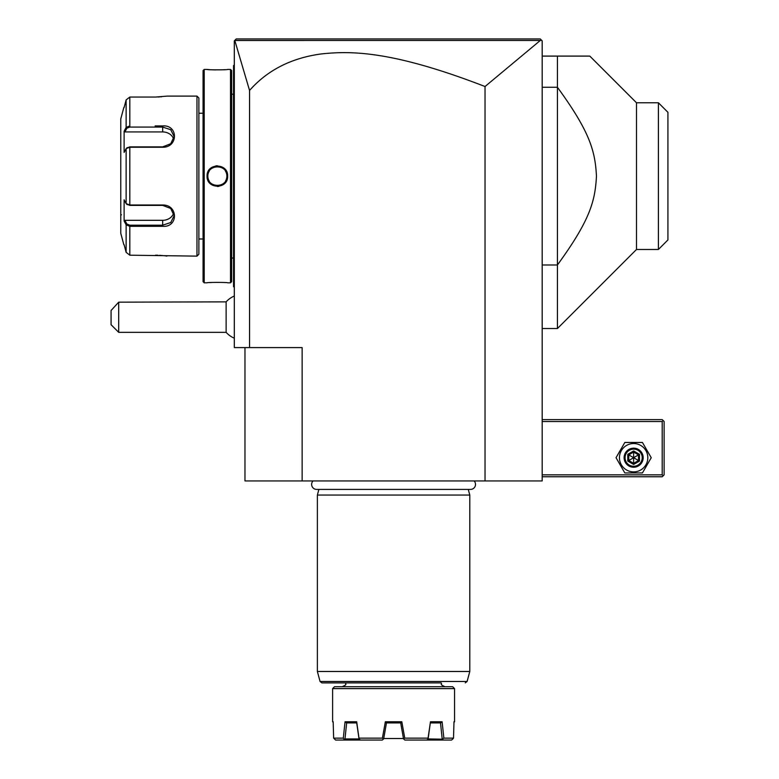<?xml version="1.0" encoding="UTF-8"?>
<svg xmlns="http://www.w3.org/2000/svg" width="779" height="779" viewBox="0 0 779 779"><rect width="100%" height="100%" fill="white"/><g stroke="black" fill="none" stroke-linecap="round" stroke-linejoin="round"><path stroke-width="1.17" d="M540.305 40.459L485.035 86.518C392.441 50.703 350.803 50.645 320.627 54.024C291.005 58.162 267.314 70.305 249.553 90.452L234.8 40.479L540.305 40.459L541.609 40.284L540.275 38.95L542.184 40.859L542.184 480.945L244.976 480.945L244.976 347.59M485.035 86.518L485.035 480.945M249.553 90.452L249.553 347.59L234.313 347.59L234.313 40.859L236.212 38.95L540.275 38.95M249.553 347.59L302.135 347.59L302.135 480.945M235.219 39.943L235.716 39.447M242.259 38.95L259.339 38.95M278.746 38.95L298.62 38.95M416.892 38.95L451.791 38.95M492.124 38.95L536.546 38.95M226.124 332.341L226.124 301.863L118.69 302.164L118.69 332.341L226.124 332.341A22.864 22.864 0 0 0 234.313 338.183M118.69 302.164L111.076 310.5L111.076 324.726L118.69 332.341M234.313 170.523L233.544 170.591L233.544 65.621L234.313 64.861M233.544 66.381L234.313 65.621L233.544 66.381M233.544 170.591L233.544 181.643L234.313 181.721M234.313 287.383L233.544 286.623L233.544 181.643M233.544 285.864L234.313 286.623M231.645 94.21L233.466 94.21L233.544 258.803M231.645 258.034L233.466 258.034M231.645 281.667L231.645 70.577L230.496 69.428L227.643 69.428C228.247 69.983 206.464 69.983 207.068 69.428L204.205 69.428L204.205 282.806L207.068 282.806C206.464 282.261 228.237 282.261 227.643 282.806L230.496 282.806L231.645 281.667M212.034 282.446L209.765 282.582M207.126 69.438L207.769 69.497M208.129 69.535L209.717 69.662M212.151 69.808L215.627 69.925M222.969 69.789L224.956 69.662M217.351 165.761L215.841 165.869M217.351 186.483L218.87 186.366M230.496 282.806L230.496 69.428M207.068 176.122C206.474 162.733 228.247 162.762 227.643 176.122C228.237 189.511 206.464 189.482 207.068 176.122L207.827 176.122C207.243 163.833 227.468 163.833 226.884 176.122C227.468 188.411 207.243 188.411 207.827 176.122A9.523 9.523 0 0 1 207.847 175.538M204.205 69.428L203.066 70.577L203.066 281.667L204.205 282.806M198.879 238.987L203.066 238.987M198.879 113.247L203.066 113.247M126.87 204.234L129.811 205.374L162.675 205.374L170.737 208.49L174.107 215.754L170.747 222.521L162.675 225.18L129.811 225.18L126.87 224.031L126.13 224.819L124.114 221.002L124.114 199.823L126.13 203.64L129.811 204.994L162.675 204.994C178.323 204.731 178.41 227.575 162.675 226.319L129.811 226.319L126.13 224.819L126.13 252.338L124.114 244.703L126.13 252.338L129.811 255.191L196.97 256.135L198.879 254.236L198.879 98.008L196.97 96.109L167.251 96.109L155.547 97.054M129.811 255.191L129.811 226.319L155.118 226.319M155.109 125.925L162.675 125.925C178.352 124.65 178.381 147.484 162.675 147.25L129.811 147.25L126.13 148.594L124.114 152.421L124.114 131.242L126.13 127.425L124.659 130.22M129.811 125.925L129.811 97.054L155.06 97.054L129.811 97.054L126.13 99.907L124.114 107.531L126.13 99.907L126.13 127.425L129.811 125.925L129.811 127.065L162.675 127.065L170.747 129.713L174.107 136.491L170.737 143.745L162.675 146.871L129.811 146.861L126.87 148.01M158.02 97.005L159.539 96.927M160.698 96.849L161.428 96.8M166.891 256.087L166.365 256.009M165.956 255.95L165.167 255.843M164.525 255.765L163.794 255.678M162.723 255.561L161.477 255.454M160.649 255.385L159.588 255.317M157.971 255.239L155.547 255.191M196.97 256.135L196.97 96.109M127.24 147.582L126.13 148.594L126.13 203.64L127.24 204.663M123.822 107.531L120.764 118.963L120.764 233.281L123.822 244.703M124.348 130.794L124.903 131.933L162.675 131.933A11.432 9.903 180 0 1 173.688 139.178M126.87 224.031L124.903 220.311L124.348 221.44M124.659 222.025L125.76 224.118M126.13 127.425L126.87 128.214L129.811 127.065M173.688 213.066A11.432 9.903 0 0 1 162.675 220.311L124.903 220.311M121.524 214.8A0.76 0.76 180 0 0 120.764 215.559M124.903 131.933L126.87 128.214M227.643 176.122L226.884 176.122A9.523 9.523 0 0 0 226.864 175.538M226.806 174.954A9.523 9.523 0 0 0 226.718 174.379M226.592 173.805A9.523 9.523 0 0 0 226.436 173.24M226.241 172.685A9.523 9.523 0 0 0 226.007 172.149M225.754 171.623A9.523 9.523 0 0 0 225.462 171.117M222.619 168.176A9.523 9.523 0 0 0 221.596 167.592M221.061 167.349A9.523 9.523 0 0 0 220.515 167.134M219.96 166.959A9.523 9.523 0 0 0 219.386 166.813M218.811 166.706A9.523 9.523 0 0 0 218.237 166.638M217.643 166.599A9.523 9.523 0 0 0 217.059 166.599M216.474 166.638A9.523 9.523 0 0 0 215.9 166.706M215.325 166.813A9.523 9.523 0 0 0 213.65 167.349M213.115 167.592A9.523 9.523 0 0 0 212.092 168.176M209.249 171.117A9.523 9.523 0 0 0 208.957 171.623M208.694 172.149A9.523 9.523 0 0 0 208.47 172.685M208.275 173.24A9.523 9.523 0 0 0 208.12 173.805M207.993 174.379A9.523 9.523 0 0 0 207.905 174.954M226.884 176.122A9.523 9.523 0 0 1 226.864 176.706M226.806 177.291A9.523 9.523 0 0 1 226.718 177.865M226.592 178.44A9.523 9.523 0 0 1 226.436 179.004M226.241 179.56A9.523 9.523 0 0 1 226.017 180.095M225.754 180.621A9.523 9.523 0 0 1 225.462 181.127M222.112 184.37A9.523 9.523 0 0 1 221.596 184.652M221.061 184.896A9.523 9.523 0 0 1 219.386 185.431M218.811 185.538A9.523 9.523 0 0 1 218.237 185.606M217.653 185.645A9.523 9.523 0 0 1 217.059 185.645M216.474 185.606A9.523 9.523 0 0 1 215.9 185.538M215.325 185.431A9.523 9.523 0 0 1 214.751 185.285M214.196 185.11A9.523 9.523 0 0 1 213.65 184.896M213.115 184.652A9.523 9.523 0 0 1 212.092 184.068M209.249 181.127A9.523 9.523 0 0 1 208.957 180.621M208.694 180.095A9.523 9.523 0 0 1 208.47 179.56M208.275 179.004A9.523 9.523 0 0 1 208.12 178.44M207.993 177.865A9.523 9.523 0 0 1 207.905 177.291M207.847 176.706A9.523 9.523 0 0 1 207.827 176.122M542.184 421.507L662.208 421.507L662.208 474.849L663.163 475.803L662.208 476.758L542.184 476.758M662.208 474.849L542.184 474.849M662.208 421.507L663.163 420.553L662.208 419.599L542.184 419.599M663.163 475.803L664.117 474.849L664.117 421.507L663.163 420.553M616.033 457.701L624.836 472.95L642.432 472.95L651.234 457.701L642.432 442.462L624.836 442.462L616.033 457.701M619.461 457.701A14.168 14.168 0 0 0 633.629 471.879A14.168 14.168 0 0 0 647.807 457.701A14.168 14.168 0 0 0 633.629 443.533A14.168 14.168 0 0 0 619.461 457.701M643.162 457.701A9.523 9.523 0 0 0 633.629 448.178A9.523 9.523 0 0 0 624.106 457.701A9.523 9.523 0 0 0 633.629 467.234A9.523 9.523 0 0 0 643.162 457.701M642.208 457.701A8.569 8.569 0 0 1 633.629 466.28A8.569 8.569 0 0 1 625.06 457.701A8.569 8.569 0 0 1 633.629 449.132A8.569 8.569 0 0 1 642.208 457.701M639.481 454.323L638.507 454.887L633.629 452.073L628.76 454.887L628.76 460.525L633.629 463.339L638.507 460.525L638.507 454.887L633.629 457.701L633.629 450.944L627.777 454.323L639.481 461.08L639.481 454.323L633.629 450.944M627.777 454.323L627.777 461.08L633.629 464.459L633.629 457.701L628.76 460.525L628.76 454.887M627.777 461.08L628.76 460.525M638.507 454.887L638.507 460.525M542.184 264.977L557.423 264.977L557.423 328.534L636.492 249.475L636.492 102.77L589.81 56.098L542.184 56.098M542.184 87.267L557.423 87.267L557.423 264.977C590.19 220.019 595.146 201.001 596.461 176.122C595.146 151.243 590.19 132.216 557.423 87.267L557.423 56.098M636.492 249.475L658.401 249.475L658.401 102.77L636.492 102.77M658.401 249.475L667.924 239.942L667.924 112.303L658.401 102.77M313.041 480.945A4.995 4.995 0 0 0 316.634 489.407L470.535 489.407A4.995 4.995 0 0 0 474.119 480.945M468.276 489.407L469.786 495.045L317.374 495.045L317.374 671.469L469.786 671.469L469.786 495.045M318.884 489.407L317.374 495.045M469.786 671.469L467.108 681.479L320.062 681.479L321.902 682.891L441.216 682.891C442.443 684.254 438.869 684.079 445.023 686.708M452.638 686.708L334.522 686.708L332.614 688.607L454.547 688.607L452.638 686.708M453.972 722.328L454.547 721.763L454.547 688.607M343.305 738.141L345.048 721.763L356.685 721.763L359.119 739.203L360.57 740.05L344.61 740.05L343.305 738.141L333.646 738.141L335.613 740.05L333.646 738.141L333.178 721.763L332.614 721.763L332.614 688.607M359.1 738.141L382.411 738.141L385.352 721.763L401.808 721.763L404.759 738.141L428.061 738.141L430.475 721.763L442.112 721.763L443.864 738.141L453.514 738.141L453.991 721.763L454.547 721.763M333.646 738.141L333.256 725.006M443.864 738.141L442.579 739.203L428.129 738.92L430.31 722.902M403.454 738.521L383.716 738.521M401.808 721.763L400.844 722.902L386.316 722.902L385.352 721.763M360.57 740.05L382.304 740.05L383.648 738.92L386.472 722.902M352.147 722.902L356.714 722.902L359.041 738.92L344.98 738.92L346.655 722.902L348.009 722.902L346.46 722.902L345.048 721.763M349.518 722.902L351.787 722.902M356.685 721.763L356.733 722.902L346.46 722.902M349.576 722.902L351.348 722.902M352.838 722.902L355.594 722.902M359.119 739.203L344.591 739.203M344.61 740.05L335.613 740.05M383.307 739.203L382.411 738.141M404.759 738.141L403.522 738.92L400.698 722.902M403.863 739.203L404.866 740.05L426.6 740.05L428.041 739.203L428.061 738.141M442.112 721.763L440.71 722.902L430.436 722.902M435.539 722.902L440.71 722.902M440.515 722.902L442.18 738.92M442.579 739.203L442.55 740.05L426.6 740.05M451.557 740.05L452.599 739.203L451.557 740.05L442.55 740.05M452.599 739.203L453.514 738.141M436.026 722.902L437.146 722.902M233.544 86.576L234.313 86.576L233.544 86.576M233.544 162.821L234.313 162.821M233.544 189.424L234.313 189.424M233.544 265.668L234.313 265.668M129.811 146.861L129.811 205.374M162.675 226.319L162.675 220.311M129.811 226.319L129.811 225.18M162.675 125.925L162.675 131.933M633.629 464.459L639.481 461.08M234.313 296.03A22.864 22.864 0 0 0 226.124 301.863M233.466 94.21L233.544 93.441M542.184 328.534L557.423 328.534M320.062 681.479L317.374 671.469M467.108 681.479L465.267 682.891M345.954 682.891C344.727 684.254 348.291 684.079 342.147 686.708M333.188 722.328L332.614 721.763"/></g></svg>
